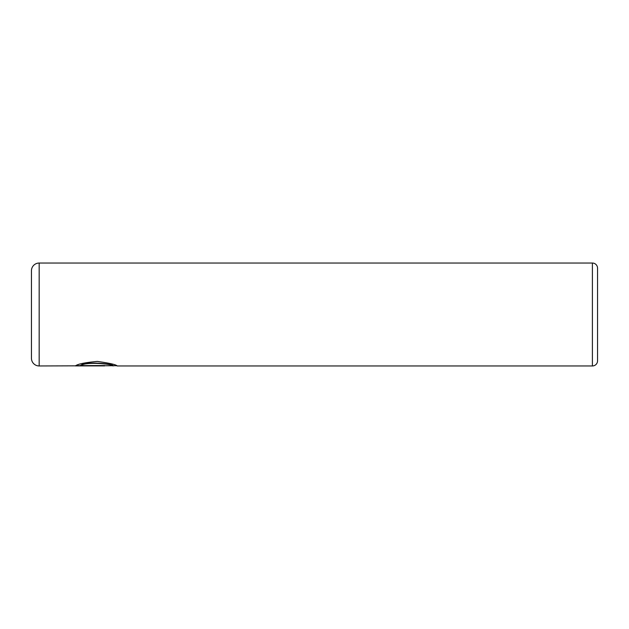 <?xml version="1.0" encoding="UTF-8"?>
<svg xmlns="http://www.w3.org/2000/svg" width="629" height="629" viewBox="0 0 629 629"><rect width="100%" height="100%" fill="white"/><g stroke="black" fill="none" stroke-linecap="round" stroke-linejoin="round"><path stroke-width="0.94" d="M116.64 365.708L39.171 365.96A7.721 7.721 0 0 1 31.45 358.247L31.45 270.753A7.721 7.721 0 0 1 39.171 263.04L39.171 365.96M592.4 365.96L592.4 263.04A5.15 5.15 0 0 1 597.55 268.182L597.55 360.818A5.15 5.15 0 0 1 592.4 365.96L117.23 365.96C116.121 364.623 109.485 363.106 97.322 361.423C84.986 362.548 77.681 364.042 75.401 365.913L104.65 365.913L80.709 365.551C86.346 361.274 114.093 364.293 113.039 365.96M592.4 263.04L39.171 263.04M116.546 365.708L117.23 365.96M104.65 365.551L76.015 365.653M113.039 365.708C114.085 364.026 86.338 361.015 80.709 365.3L80.709 365.551"/></g></svg>
